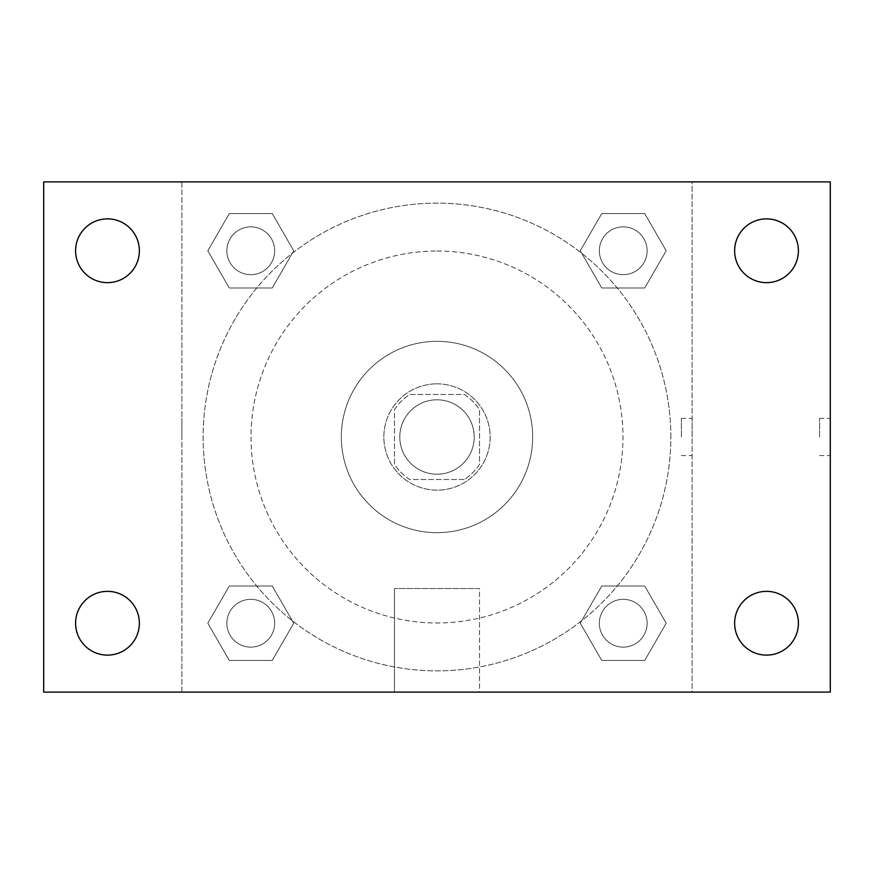 <?xml version="1.0" encoding="UTF-8"?>
<svg xmlns="http://www.w3.org/2000/svg" width="874" height="874" viewBox="0 0 874 874"><rect width="100%" height="100%" fill="white"/><g stroke="black" fill="none" stroke-linecap="round" stroke-linejoin="round"><path stroke-width="0.66" stroke-dasharray="4.37 3.28" d="M474.2 437A37.2 37.2 0 0 0 418.395 404.782A37.2 37.2 0 0 0 418.395 469.218A37.2 37.2 0 0 0 474.2 437A37.2 37.2 0 0 0 418.395 404.782A37.2 37.2 0 0 0 418.395 469.218A37.2 37.2 0 0 0 474.2 437M464.269 479.52L409.731 479.52A50.517 50.517 0 0 1 394.48 464.269L394.48 409.731A50.517 50.517 0 0 1 409.731 394.48L464.269 394.48A50.517 50.517 0 0 1 479.52 409.731L479.52 464.269A50.517 50.517 0 0 1 464.269 479.52L409.731 479.52A50.517 50.517 0 0 1 394.48 464.269L394.48 409.731A50.517 50.517 0 0 1 409.731 394.48L464.269 394.48A50.517 50.517 0 0 1 479.52 409.731L479.52 464.269A50.517 50.517 0 0 1 464.269 479.52M437 383.85A53.15 53.15 0 0 1 483.027 463.57A53.15 53.15 0 0 1 390.973 463.57A53.15 53.15 0 0 1 437 383.85A53.15 53.15 0 0 0 383.85 437A53.15 53.15 0 0 0 437 490.15A53.15 53.15 0 0 0 490.15 437A53.15 53.15 0 0 0 437 383.85M437 341.33A95.67 95.67 0 0 1 519.855 484.83A95.67 95.67 0 0 1 354.145 484.83A95.67 95.67 0 0 1 437 341.33A95.67 95.67 0 0 1 519.855 484.83A95.67 95.67 0 0 1 354.145 484.83A95.67 95.67 0 0 1 437 341.33M437 251.024A185.976 185.976 0 0 1 598.056 529.994A185.976 185.976 0 0 1 275.944 529.994A185.976 185.976 0 0 1 437 251.024A185.976 185.976 0 0 0 251.024 437A185.976 185.976 0 0 0 437 622.976A185.976 185.976 0 0 0 622.976 437A185.976 185.976 0 0 0 437 251.024M207.804 250.772L229.283 213.562L272.251 213.562L293.73 250.772L272.251 287.972L229.283 287.972L207.804 250.772L229.283 213.562L272.251 213.562L293.73 250.772L272.251 287.972L229.283 287.972L207.804 250.772L229.283 213.562L272.251 213.562L293.73 250.772L272.251 287.972L229.283 287.972L207.804 250.772M207.804 623.228L229.283 586.028L272.251 586.028L293.73 623.228L272.251 660.438L229.283 660.438L207.804 623.228L229.283 586.028L272.251 586.028L293.73 623.228L272.251 660.438L229.283 660.438L207.804 623.228L229.283 586.028L272.251 586.028L293.73 623.228L272.251 660.438L229.283 660.438L207.804 623.228M181.89 692.11L181.89 181.89L692.11 181.89L692.11 692.11L181.89 692.11L181.89 181.89L692.11 181.89L692.11 692.11L181.89 692.11M580.27 250.772L601.749 213.562L644.717 213.562L666.196 250.772L644.717 287.972L601.749 287.972L580.27 250.772L601.749 213.562L644.717 213.562L666.196 250.772L644.717 287.972L601.749 287.972L580.27 250.772L601.749 213.562L644.717 213.562L666.196 250.772L644.717 287.972L601.749 287.972L580.27 250.772M580.27 623.228L601.749 586.028L644.717 586.028L666.196 623.228L644.717 660.438L601.749 660.438L580.27 623.228L601.749 586.028L644.717 586.028L666.196 623.228L644.717 660.438L601.749 660.438L580.27 623.228L601.749 586.028L644.717 586.028L666.196 623.228L644.717 660.438L601.749 660.438L580.27 623.228M455.605 181.89L418.395 181.901L455.605 181.89M670.85 437A233.85 233.85 0 0 0 320.07 234.472A233.85 233.85 0 0 0 320.07 639.528A233.85 233.85 0 0 0 670.85 437A233.85 233.85 0 0 0 320.07 234.472A233.85 233.85 0 0 0 320.07 639.528A233.85 233.85 0 0 0 670.85 437M274.665 623.228A23.893 23.893 0 0 0 238.821 602.536A23.893 23.893 0 0 0 238.821 643.93A23.893 23.893 0 0 0 274.665 623.228A23.893 23.893 0 0 0 238.821 602.536A23.893 23.893 0 0 0 238.821 643.93A23.893 23.893 0 0 0 274.665 623.228A23.893 23.893 0 0 0 238.821 602.536A23.893 23.893 0 0 0 238.821 643.93A23.893 23.893 0 0 0 274.665 623.228A23.893 23.893 0 0 0 238.821 602.536A23.893 23.893 0 0 0 238.821 643.93A23.893 23.893 0 0 0 274.665 623.228M274.665 250.772A23.893 23.893 0 0 0 238.821 230.07A23.893 23.893 0 0 0 238.821 271.464A23.893 23.893 0 0 0 274.665 250.772A23.893 23.893 0 0 0 238.821 230.07A23.893 23.893 0 0 0 238.821 271.464A23.893 23.893 0 0 0 274.665 250.772A23.893 23.893 0 0 0 238.821 230.07A23.893 23.893 0 0 0 238.821 271.464A23.893 23.893 0 0 0 274.665 250.772A23.893 23.893 0 0 0 238.821 230.07A23.893 23.893 0 0 0 238.821 271.464A23.893 23.893 0 0 0 274.665 250.772M647.131 250.772A23.893 23.893 0 0 0 611.287 230.07A23.893 23.893 0 0 0 611.287 271.464A23.893 23.893 0 0 0 647.131 250.772A23.893 23.893 0 0 0 611.287 230.07A23.893 23.893 0 0 0 611.287 271.464A23.893 23.893 0 0 0 647.131 250.772A23.893 23.893 0 0 0 611.287 230.07A23.893 23.893 0 0 0 611.287 271.464A23.893 23.893 0 0 0 647.131 250.772A23.893 23.893 0 0 0 611.287 230.07A23.893 23.893 0 0 0 611.287 271.464A23.893 23.893 0 0 0 647.131 250.772M599.335 623.228A23.893 23.893 0 0 1 635.179 602.536A23.893 23.893 0 0 1 635.179 643.93A23.893 23.893 0 0 1 599.335 623.228A23.893 23.893 0 0 1 635.179 602.536A23.893 23.893 0 0 1 635.179 643.93A23.893 23.893 0 0 1 599.335 623.228M479.52 692.11L394.48 692.11L479.52 692.11L394.48 692.11L479.52 692.11L479.52 588.541L394.48 588.541L479.52 588.541L394.48 588.541L479.52 588.541L479.52 692.11M181.89 437L181.89 418.395L181.901 437M692.11 437L692.11 418.395L692.11 437M681.403 437L681.403 418.395L681.403 437M43.7 181.89L830.3 181.89L830.3 692.11L43.7 692.11L43.7 181.89M139.37 250.772A31.89 31.89 0 0 1 91.53 278.38A31.89 31.89 0 0 1 91.53 223.154A31.89 31.89 0 0 1 139.37 250.772M798.41 250.772A31.89 31.89 0 0 1 750.58 278.38A31.89 31.89 0 0 1 750.58 223.154A31.89 31.89 0 0 1 798.41 250.772M798.41 623.228A31.89 31.89 0 0 1 750.58 650.846A31.89 31.89 0 0 1 750.58 595.62A31.89 31.89 0 0 1 798.41 623.228M139.37 623.228A31.89 31.89 0 0 1 91.53 650.846A31.89 31.89 0 0 1 91.53 595.62A31.89 31.89 0 0 1 139.37 623.228M43.7 437L43.7 418.395L43.722 437M830.3 437L830.3 418.395L830.3 437M819.583 437L819.583 418.395L819.583 437M647.131 623.228A23.893 23.893 0 0 0 611.287 602.536A23.893 23.893 0 0 0 611.287 643.93A23.893 23.893 0 0 0 647.131 623.228A23.893 23.893 0 0 0 611.287 602.536A23.893 23.893 0 0 0 611.287 643.93A23.893 23.893 0 0 0 647.131 623.228M681.403 455.605L692.11 455.605M681.403 418.395L692.11 418.395M394.48 588.541L394.48 692.11L394.48 588.541M819.583 455.605L830.3 455.605M819.583 418.395L830.3 418.395"/><path stroke-width="1.31" d="M43.7 692.11L43.7 181.89L830.3 181.89L830.3 692.11L43.7 692.11M107.48 655.118A31.89 31.89 0 0 0 139.37 623.228A31.89 31.89 0 0 0 107.48 591.348A31.89 31.89 0 0 0 75.59 623.228A31.89 31.89 0 0 0 107.48 655.118M766.52 655.118A31.89 31.89 0 0 0 798.41 623.228A31.89 31.89 0 0 0 766.52 591.348A31.89 31.89 0 0 0 734.63 623.228A31.89 31.89 0 0 0 766.52 655.118M766.52 282.652A31.89 31.89 0 0 0 798.41 250.772A31.89 31.89 0 0 0 766.52 218.882A31.89 31.89 0 0 0 734.63 250.772A31.89 31.89 0 0 0 766.52 282.652M107.48 282.652A31.89 31.89 0 0 0 139.37 250.772A31.89 31.89 0 0 0 107.48 218.882A31.89 31.89 0 0 0 75.59 250.772A31.89 31.89 0 0 0 107.48 282.652"/></g></svg>
